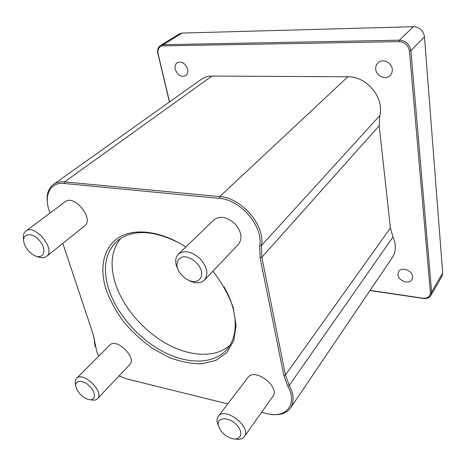 <?xml version="1.0" encoding="UTF-8"?>
<svg xmlns="http://www.w3.org/2000/svg" width="466" height="466" viewBox="0 0 466 466"><rect width="100%" height="100%" fill="white"/><g stroke="black" fill="none" stroke-linecap="round" stroke-linejoin="round"><path stroke-width="0.7" d="M50.124 212.979C43.035 196.757 49.518 181.752 64.186 183.476L219.329 198.388C240.677 199.605 263.511 226.558 259.69 245.728L260.098 257.791L283.835 375.509L287.819 386.186C298.135 404.372 285.809 418.899 266.808 413.563L261.612 412.276M227.775 403.906L126.694 378.899L119.016 375.928M94.045 337.448L95.081 346.483M98.734 356.17L97.085 352.832L93.089 334.04L62.823 243.38M270.251 414.245C279.6 415.684 286.374 413.581 290.592 407.919C294.355 401.937 293.924 394.417 289.293 385.359L285.437 374.99L261.845 257.261L261.461 245.547C265.457 225.725 241.825 197.817 219.742 196.594L64.599 181.891C60.143 181.507 56.403 182.375 53.374 184.501C48.01 188.678 46.082 195.26 47.602 204.248M53.374 184.501L201.388 79.261C204.393 77.14 207.906 76.08 211.919 76.069L347.869 76.779C366.771 76.156 384.706 98.134 379.773 115.644L379.184 125.785L390.421 228.031L392.984 237.019C396.333 244.743 396.129 251.553 392.372 257.448L290.592 407.919M185.829 246.986C161.358 231.049 134.907 227.781 119.249 237.241C103.586 246.776 99.136 267.432 106.021 289.363C110.145 300.587 116.081 311.474 123.828 322.029C132.408 332.112 142.043 340.955 152.72 348.551L169.304 357.498C180.627 361.762 191.497 363.853 201.912 363.777L215.84 360.404L226.773 352.622L233.763 340.751L236.058 325.472L233.256 307.834C228.853 295.31 222.078 283.078 212.927 271.13M178.408 254.151L213.894 219.888C219.847 215.566 226.779 216.777 234.689 223.523C241.487 231.386 242.751 238.307 238.475 244.283L204.481 280.014C208.698 274.002 207.184 266.843 199.931 258.537C191.567 251.343 184.39 249.887 178.408 254.151C175.828 256.818 175.1 260.465 176.224 265.09L177.738 269.068M218.257 416.371L247.924 377.524C254.681 367.191 280.631 386.926 272.796 396.543L244.312 436.625C252.071 427.188 224.868 406.142 218.257 416.371C216.987 418.101 216.696 420.32 217.377 423.035L218.467 425.907M76.57 378.357L109.784 345.108C116.378 337.436 137.231 357.719 129.758 364.54L97.505 398.727C104.827 392.116 82.96 370.837 76.57 378.357C75.137 379.895 74.857 382.149 75.731 385.12M25.781 231.136L65.106 201.807C74.385 193.879 94.557 219.142 84.532 226.016L46.449 256.475C56.363 249.759 34.874 223.29 25.781 231.136C23.527 232.965 22.817 235.912 23.65 239.973M369.987 290.545L423.215 298.426C426.774 298.84 429.337 297.856 430.893 295.461L431.609 292.071L410.872 50.654C409.666 44.218 405.839 40.734 399.403 40.198L163.24 44.678L160.45 45.47C157.997 47.194 157.153 49.938 157.91 53.701L169.426 101.984M169.554 101.891L158.137 54.009C157.38 49.169 158.982 46.466 162.937 45.889L399.117 41.631C404.913 42.115 408.356 45.254 409.439 51.044L430.392 292.456C430.246 296.597 427.73 298.502 422.843 298.182L370.097 290.376M160.45 45.47L179.363 33.872L182.124 33.074L413.406 26.696C419.674 27.162 423.361 30.529 424.479 36.785L442.683 272.925L441.954 276.274L430.893 295.461M175.233 69.224C174.663 66.288 175.327 64.122 177.226 62.706C181.868 61.081 185.334 63.254 187.629 69.224C188.165 72.096 187.524 74.228 185.695 75.626C181.064 77.333 177.575 75.201 175.233 69.224M397.964 274.672L398.675 271.492C401.465 266.476 412.358 270.455 412.626 276.653L411.956 279.693C409.183 284.813 398.284 280.858 397.964 274.672M375.724 69.236C375.503 66.72 376.231 64.611 377.903 62.91C382.324 58.157 391.889 62.328 392.261 69.236C392.448 71.648 391.772 73.675 390.223 75.329C385.831 80.28 376.173 76.179 375.724 69.236M223.989 286.782C238.015 310.857 238.65 335.683 227.309 348.976C214.313 364.505 187.856 364.686 163.053 351.644C138.21 338.543 116.395 313.467 108.543 288.605C102.444 268.247 105.299 252.386 117.112 241.027C132.204 229.138 152.953 229.82 179.358 243.066M120.741 238.336C111.601 249.764 109.72 264.513 115.096 282.594C122.471 306.372 142.707 330.347 166.263 343.611C189.79 356.787 215.502 358.22 229.93 345.294M24.465 244.213C20.329 233.454 32.102 230.961 40.047 241.242C48.19 251.349 42.342 261.187 32.62 254.483C29.014 251.99 26.364 248.751 24.675 244.767L24.465 244.213M37.175 256.516C41.031 258.205 44.119 258.193 46.449 256.475M177.226 267.472C176.294 261.566 178.373 258.001 183.47 256.778C190.518 256.37 199.326 263.389 201.487 271.165C202.279 277.119 200.1 280.619 194.939 281.668C187.932 281.878 179.468 275.08 177.226 267.472M189.563 280.8C195.842 283.648 200.811 283.386 204.481 280.014M76.308 388.178C73.273 380.303 82.284 378.788 89.6 386.174C97.062 393.415 95.419 402.222 87.416 399.17C82.36 397.032 78.696 393.461 76.418 388.463L76.308 388.178M90.771 399.758C93.765 400.55 96.013 400.207 97.505 398.727M218.467 425.918C215.939 417.227 228.299 416.179 236.408 424.677C244.743 433.031 240.264 442.129 230.251 437.976C226.424 436.397 223.261 433.928 220.762 430.572L218.467 425.918M235.266 439.001C239.46 439.788 242.471 438.995 244.312 436.625M94.709 342.865L94.505 341.817M64.186 183.476L64.599 181.891L211.919 76.069M219.329 198.388L219.742 196.594L347.869 76.779M259.69 245.728L261.461 245.547L379.773 115.644M260.098 257.791L261.845 257.261L379.184 125.785M283.835 375.509L285.437 374.99L390.421 228.031M287.819 386.186L289.293 385.359L392.984 237.019M423.215 298.426L422.843 298.182M158.137 54.009L157.91 53.701M162.937 45.889L163.24 44.678L182.124 33.074M399.117 41.631L399.403 40.198L413.406 26.696M409.439 51.044L410.872 50.654L424.479 36.785M430.392 292.456L431.609 292.071L442.683 272.925"/></g></svg>
